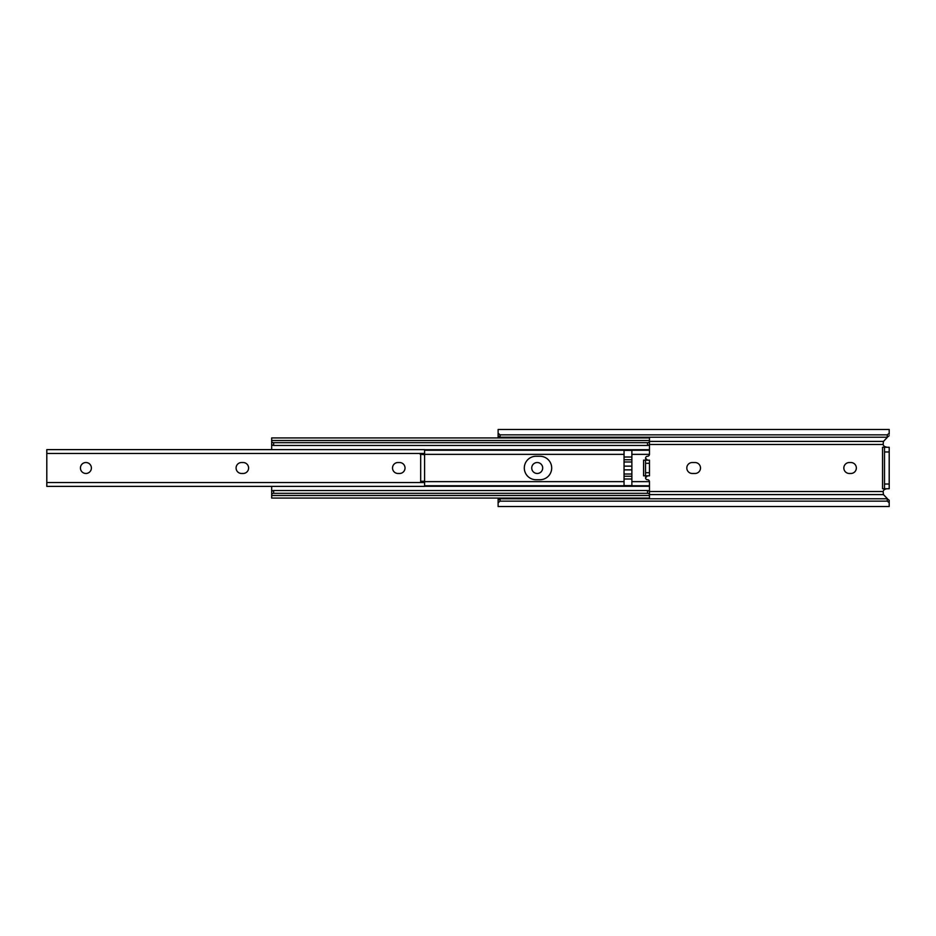 <?xml version="1.0" encoding="UTF-8"?>
<svg xmlns="http://www.w3.org/2000/svg" width="936" height="936" viewBox="0 0 936 936"><rect width="100%" height="100%" fill="white"/><g stroke="black" fill="none" stroke-linecap="round" stroke-linejoin="round"><path stroke-width="1.4" d="M531.742 468A5.476 5.476 0 0 0 537.217 473.476A5.476 5.476 0 0 0 542.693 468A5.476 5.476 0 0 0 537.217 462.524A5.476 5.476 0 0 0 531.742 468M700.502 468A5.476 5.476 0 0 0 695.027 462.524L692.289 462.524A5.476 5.476 0 0 0 686.813 468A5.476 5.476 0 0 0 692.289 473.476L695.027 473.476A5.476 5.476 0 0 0 700.502 468M856.346 468A5.476 5.476 0 0 0 850.871 462.524L849.315 462.524A5.476 5.476 0 0 0 843.839 468A5.476 5.476 0 0 0 849.315 473.476L850.871 473.476A5.476 5.476 0 0 0 856.346 468M884.508 447.268L884.508 488.732L882.554 488.732L882.554 447.268L889.2 447.268L889.2 488.732L886.86 488.732A3.908 3.908 0 0 0 883.116 491.505L649.467 491.505M889.2 435.708L887.246 437.229L500.07 437.229L498.116 435.708L498.116 429.484L889.2 429.484L889.2 434.175M887.468 498.783L883.467 494.594L883.116 491.505M498.116 498.069L498.116 501.825M884.508 446.484L886.86 447.268A3.908 3.908 0 0 1 883.116 444.495L883.467 441.406L887.468 437.217M498.116 435.708L498.116 437.931M498.116 502.737L498.116 506.516L889.2 506.516L889.2 502.737L887.246 501.146L500.07 501.146L498.116 502.737L498.116 500.292L500.07 498.771L500.07 501.146M887.246 501.146L887.246 498.771L889.2 500.292L889.2 502.737M887.246 498.771L500.07 498.771M889.2 501.825L889.2 500.292M887.246 437.229L887.246 434.854L500.07 434.854L500.07 437.229M887.246 434.854L889.2 433.263M498.116 433.263L500.07 434.854M884.508 489.516L886.86 488.732M884.508 488.732L889.2 488.732M551.69 468A11.735 11.735 0 0 0 539.955 456.265L536.047 456.265A11.735 11.735 0 0 0 524.312 468A11.735 11.735 0 0 0 536.047 479.735L539.955 479.735A11.735 11.735 0 0 0 551.69 468M624.043 481.642L624.043 450.38L631.87 450.38L631.87 485.62L624.043 485.62L624.043 481.642L424.593 481.642M645.548 460.173L645.548 475.827L643.594 475.827L643.594 460.173L649.467 460.173L649.467 475.827L647.513 475.827A1.954 1.954 0 0 0 645.548 477.781A1.954 1.954 0 0 0 647.513 479.735A1.954 1.954 0 0 1 649.467 481.642L649.467 498.069L271.674 498.069L271.674 491.926A1.954 1.381 0 0 1 273.628 490.546L273.628 493.307A1.954 1.381 180 0 0 271.674 494.699M649.467 443.266L649.467 454.358A1.954 1.954 0 0 1 647.513 456.265A1.954 1.954 0 0 0 645.548 458.219A1.954 1.954 0 0 0 647.513 460.173L645.548 458.219M649.467 441.839L649.467 440.844M649.467 440.505L271.674 440.505L271.674 437.931L649.467 437.931L649.467 444.073A1.954 1.381 180 0 1 647.513 445.454L273.628 445.454A1.954 1.381 180 0 1 271.674 444.073L271.674 441.301A1.954 1.381 0 0 0 273.628 442.693L273.628 445.454M649.467 495.156L649.467 494.161M271.674 443.266L271.674 449.619M271.674 440.505L271.674 441.301M271.674 441.839L271.674 440.844M647.513 445.454L647.513 442.693L273.628 442.693M647.513 442.693A1.954 1.381 0 0 0 649.467 441.301M271.674 486.381L271.674 495.156M649.467 494.699A1.954 1.381 180 0 0 647.513 493.307L647.513 490.546L273.628 490.546M647.513 490.546A1.954 1.381 0 0 1 649.467 491.926M647.513 493.307L273.628 493.307M645.548 475.827L649.467 475.827M645.548 477.781L647.513 475.827M649.467 460.173L647.513 460.173M631.87 457.002L624.043 457.002M631.87 478.998L624.043 478.998M80.438 468A5.476 5.476 0 0 0 85.913 473.476A5.476 5.476 0 0 0 91.389 468A5.476 5.476 0 0 0 85.913 462.524A5.476 5.476 0 0 0 80.438 468M248.602 468A5.476 5.476 0 0 0 243.126 462.524L241.558 462.524A5.476 5.476 0 0 0 236.083 468A5.476 5.476 0 0 0 241.558 473.476L243.126 473.476A5.476 5.476 0 0 0 248.602 468M405.031 468A5.476 5.476 0 0 0 399.555 462.524L397.999 462.524A5.476 5.476 0 0 0 392.523 468A5.476 5.476 0 0 0 397.999 473.476L399.555 473.476A5.476 5.476 0 0 0 405.031 468M424.593 453.469L46.8 453.469L46.8 449.619L424.593 449.619L424.593 486.381L46.8 486.381L46.8 482.531L424.593 482.531M420.369 482.204L424.593 482.309M424.593 481.256L420.673 481.256L420.673 482.309M424.593 453.691L420.159 454.217L424.593 454.744M46.8 453.469L46.8 482.531M883.467 494.594L649.467 494.594M883.467 441.406L649.467 441.406M883.116 444.495L649.467 444.495M884.508 484.029L889.2 484.029M884.508 451.971L889.2 451.971M624.043 454.358L424.593 454.358M649.467 450.251L424.593 450.251M649.467 454.358L631.87 454.358M649.467 481.642L631.87 481.642M649.467 485.749L424.593 485.749M649.467 495.495L271.674 495.495M645.548 472.692L649.467 472.692M645.548 463.308L649.467 463.308M631.87 459.763L624.043 459.763M631.87 461.986L624.043 461.986M631.87 466.14L624.043 466.14M631.87 469.86L624.043 469.86M631.87 474.014L624.043 474.014M631.87 476.237L624.043 476.237M420.673 481.256L420.673 454.744M649.467 449.713L424.593 449.713M649.467 486.287L424.593 486.287"/></g></svg>
